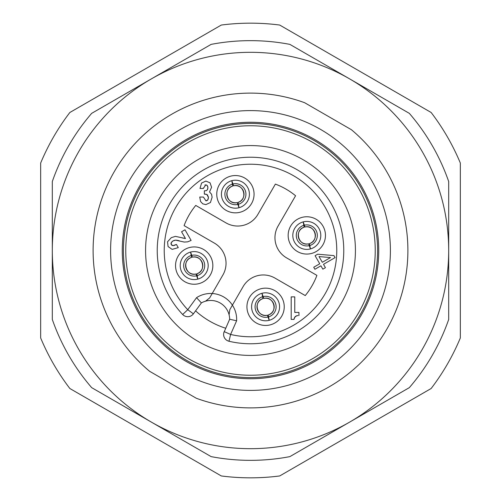 <?xml version="1.0" encoding="UTF-8"?>
<svg xmlns="http://www.w3.org/2000/svg" width="501" height="501" viewBox="0 0 501 501"><rect width="100%" height="100%" fill="white"/><g stroke="black" fill="none" stroke-linecap="round" stroke-linejoin="round"><path stroke-width="0.75" d="M91.677 387.649L211.134 456.624A209.844 209.844 0 0 0 289.866 456.624L349.592 422.136A198.189 198.189 0 0 0 349.592 78.864A198.189 198.189 0 0 0 52.311 250.5A198.189 198.189 0 0 0 349.592 422.136L409.323 387.649A209.844 209.844 0 0 0 448.689 319.469L448.689 181.531A209.844 209.844 0 0 0 409.323 113.351L289.866 44.376A209.844 209.844 0 0 0 211.134 44.376L91.677 113.351A209.844 209.844 0 0 0 52.311 181.531L52.311 319.469A209.844 209.844 0 0 0 91.677 387.649M196.348 398.276A157.383 157.383 0 0 0 351.401 129.715L304.652 102.724A157.383 157.383 0 0 0 149.599 371.285L196.348 398.276M250.5 110.602A139.898 139.898 0 0 1 390.398 250.5A139.898 139.898 0 0 1 250.5 390.398A139.898 139.898 0 0 1 110.602 250.5A139.898 139.898 0 0 1 250.5 110.602M250.5 122.263A128.237 128.237 0 0 1 378.737 250.5A128.237 128.237 0 0 1 250.5 378.737A128.237 128.237 0 0 1 122.263 250.5A128.237 128.237 0 0 1 250.5 122.263M250.5 123.428A127.072 127.072 0 0 1 377.572 250.5A127.072 127.072 0 0 1 250.5 377.572A127.072 127.072 0 0 1 123.428 250.5A127.072 127.072 0 0 1 250.5 123.428M312.868 142.472A124.743 124.743 0 0 0 142.472 188.132A124.743 124.743 0 0 0 188.132 358.528A124.743 124.743 0 0 0 358.528 312.868A124.743 124.743 0 0 0 312.868 142.472M223.822 332.72L229.658 319.237A18.944 18.944 0 0 0 205.504 301.195L209.631 297.97L212.205 293.511A25.939 25.939 0 0 1 232.401 305.165L243.11 286.616A23.315 23.315 0 0 1 274.961 278.086L305.247 295.571A70.917 70.917 0 0 0 316.908 275.381L286.616 257.89A23.315 23.315 0 0 1 278.086 226.039L295.571 195.753A70.917 70.917 0 0 0 275.381 184.092L257.89 214.384A23.315 23.315 0 0 1 226.039 222.914L195.753 205.429A70.917 70.917 0 0 0 184.092 225.619L214.384 243.11A23.315 23.315 0 0 1 222.914 274.961L212.205 293.511A25.939 25.939 0 0 0 196.561 297.669L201.389 302.917A18.944 18.944 0 0 1 205.504 301.195L209.631 297.97M195.578 310.858A81.607 81.607 0 0 0 225.688 328.243M302.961 159.631A104.922 104.922 0 0 0 159.631 198.039A104.922 104.922 0 0 0 198.039 341.369A104.922 104.922 0 0 0 341.369 302.961A104.922 104.922 0 0 0 302.961 159.631M226.709 340.254L227.579 340.755M229.658 319.237A18.944 18.944 0 0 0 229.095 314.816A18.944 18.944 0 0 1 229.658 319.237L236.616 320.797L230.604 334.443A86.272 86.272 0 0 0 336.365 242.152A86.272 86.272 0 0 0 214.797 171.962A86.272 86.272 0 0 0 187.75 309.706L182.665 314.503A93.267 93.267 0 0 1 211.904 165.593A93.267 93.267 0 0 1 343.329 241.469A93.267 93.267 0 0 1 228.988 341.25L230.604 334.443L224.204 331.624A6.995 6.995 0 0 0 228.988 341.25L227.955 340.918M229.827 309.624L229.095 314.816L229.827 309.624L232.401 305.165A25.939 25.939 0 0 1 236.616 320.797M178.043 256.261A18.656 18.656 0 0 1 203.525 249.435A18.656 18.656 0 0 1 210.351 274.911A18.656 18.656 0 0 1 184.869 281.744A18.656 18.656 0 0 1 178.043 256.261M219.256 184.869A18.656 18.656 0 0 1 244.738 178.043A18.656 18.656 0 0 1 251.565 203.525A18.656 18.656 0 0 1 226.089 210.351A18.656 18.656 0 0 1 219.256 184.869M249.435 297.475A18.656 18.656 0 0 1 274.911 290.649A18.656 18.656 0 0 1 281.744 316.131A18.656 18.656 0 0 1 256.261 322.957A18.656 18.656 0 0 1 249.435 297.475M290.649 226.089A18.656 18.656 0 0 1 316.131 219.256A18.656 18.656 0 0 1 322.957 244.738A18.656 18.656 0 0 1 297.475 251.565A18.656 18.656 0 0 1 290.649 226.089M191.125 240.424L184.988 229.796L181.562 231.775L185.464 238.532L175.419 236.366L171.292 237.662L167.534 241.783L168.079 246.567L172.131 249.373L178.268 247.626L176.433 244.444L173.033 245.628L171.298 244.607L171.242 242.666L172.964 240.937L175.538 240.142L184.262 242.064L187.568 241.864L191.125 240.424M298.947 315.53L298.947 312.424L294.77 312.424L294.77 296.88L291.187 296.88L291.187 319.406L293.987 319.406L294.807 317.064L296.172 315.931L298.039 315.555M333.923 255.598L317.659 254.214L315.079 255.704L319.744 263.783L313.726 267.252L314.897 269.275L320.909 265.799L322.851 269.162L325.431 267.678L323.489 264.309L335.088 257.614L333.923 255.598M199.749 197.043L200.557 201.49L202.748 203.832L205.848 204.608L210.414 202.542L212.117 197.262L211.554 194.244L209.524 191.964L211.585 187.261L210.051 182.815L205.861 181.086L201.559 183.053L199.999 188.464L203.331 188.464L205.748 184.856L207.289 185.589L207.915 187.656L207.47 189.553L206.343 190.649L204.345 190.825L204.345 194.1L206.85 194.432L208.447 197.563L207.733 199.943L205.949 200.845L203.419 197.043L199.749 197.043M183.466 315.229L182.665 314.503A6.995 6.995 0 0 0 193.399 313.839L192.635 314.716M190.649 316.075L189.572 316.457M188.495 316.663L187.938 316.695M187.43 316.695L186.391 316.563M186.228 316.532L185.37 316.281M196.561 297.669L187.75 309.706L193.399 313.839L201.389 302.917A18.944 18.944 0 0 1 229.095 314.816M226.095 339.797L225.45 339.177M225.337 339.052L224.711 338.213M224.454 337.78L224.204 337.279M223.841 336.246L223.64 335.119M182.082 258.591A13.99 13.99 0 0 1 201.189 253.468A13.99 13.99 0 0 1 206.312 272.582A13.99 13.99 0 0 1 187.199 277.704A13.99 13.99 0 0 1 182.082 258.591M192.397 257.176L190.574 252.072L191.545 257.401A8.605 8.605 0 0 0 185.89 267.816A8.605 8.605 0 0 0 195.991 273.997L197.814 279.101L196.843 273.771A8.605 8.605 0 0 0 202.504 263.363A8.605 8.605 0 0 0 192.397 257.176L192.384 257.188C202.579 254.427 207.038 271.06 196.824 273.765M195.991 273.997L196.01 273.984C185.815 276.746 181.356 260.113 191.564 257.408L191.545 257.401M223.296 187.199A13.99 13.99 0 0 1 242.409 182.082A13.99 13.99 0 0 1 247.532 201.189A13.99 13.99 0 0 1 228.418 206.312A13.99 13.99 0 0 1 223.296 187.199M233.616 185.783L231.794 180.686L232.765 186.015A8.605 8.605 0 0 0 227.103 196.423A8.605 8.605 0 0 0 237.211 202.604L239.033 207.708L238.063 202.379A8.605 8.605 0 0 0 243.724 191.971A8.605 8.605 0 0 0 233.616 185.783L233.604 185.796C243.799 183.034 248.252 199.667 238.044 202.379L238.063 202.379M232.783 186.015L232.765 186.015C222.576 188.72 227.028 205.354 237.224 202.598M253.468 299.811A13.99 13.99 0 0 1 272.582 294.688A13.99 13.99 0 0 1 277.704 313.801A13.99 13.99 0 0 1 258.591 318.918A13.99 13.99 0 0 1 253.468 299.811M267.384 315.217L269.206 320.314L268.235 314.985A8.605 8.605 0 0 0 273.897 304.577A8.605 8.605 0 0 0 263.789 298.396L261.967 293.292L262.937 298.621A8.605 8.605 0 0 0 257.276 309.029A8.605 8.605 0 0 0 267.384 315.217L267.396 315.204C257.201 317.966 252.748 301.333 262.956 298.621L262.937 298.621M294.688 228.418A13.99 13.99 0 0 1 313.801 223.296A13.99 13.99 0 0 1 318.918 242.409A13.99 13.99 0 0 1 299.811 247.532A13.99 13.99 0 0 1 294.688 228.418M305.009 227.003L303.186 221.899L304.157 227.229A8.605 8.605 0 0 0 298.496 237.637A8.605 8.605 0 0 0 308.603 243.824L310.426 248.928L309.455 243.599A8.605 8.605 0 0 0 315.11 233.184A8.605 8.605 0 0 0 305.009 227.003L304.99 227.016C315.185 224.254 319.644 240.887 309.436 243.592L309.455 243.599M304.176 227.235L304.157 227.229C293.962 229.94 298.421 246.573 308.616 243.812L308.603 243.824M175.538 240.142L176.383 240.148M177.304 240.286L178.275 240.511M178.663 240.618L179.396 240.849M173.784 240.543L174.63 240.28M171.242 242.666L171.63 242.046M172.206 241.463L172.964 240.937M171.091 244.131L171.016 243.693M171.016 243.636L171.06 243.173M172.476 245.54L172.025 245.352M171.975 245.321L171.618 245.033M176.433 244.444L174.254 245.427M173.622 245.584L173.033 245.628M185.464 238.532L184.474 238.432M183.466 238.238L182.458 237.944M294.532 317.528L296.611 315.768M297.168 315.643L297.663 315.58M293.987 319.406L294.1 318.861M294.143 318.667L294.306 318.104M319.018 256.568L330.485 257.577L322.318 262.292L319.018 256.568M205.949 200.845L203.419 197.043M207.351 200.337L206.951 200.607M206.919 200.625L206.475 200.782M208.385 196.661L208.36 198.502M208.122 199.298L207.733 199.943M206.274 194.244L207.859 195.246M204.884 194.1L205.617 194.137M206.343 190.649L205.98 190.756M207.47 189.553L207.151 190.048M207.859 188.363L207.708 188.983M207.752 186.46L207.915 187.656M204.884 185.001L206.575 185.032M206.612 185.044L206.957 185.264M203.331 188.464L203.343 188M40.656 337.937L40.656 163.063A227.335 227.335 0 0 1 69.858 112.487L221.298 25.05A227.335 227.335 0 0 1 279.702 25.05L431.142 112.487A227.335 227.335 0 0 1 460.344 163.063L460.344 337.937A227.335 227.335 0 0 1 431.142 388.513L279.702 475.95A227.335 227.335 0 0 1 221.298 475.95L69.858 388.513A227.335 227.335 0 0 1 40.656 337.937M224.204 331.624A6.995 6.995 0 0 0 228.988 341.25M191.294 255.472A10.521 10.521 0 0 0 184.036 268.311A10.521 10.521 0 0 0 196.743 275.794M197.093 275.7A10.521 10.521 0 0 0 204.358 262.862A10.521 10.521 0 0 0 191.651 255.378M232.514 184.086A10.521 10.521 0 0 0 225.25 196.918A10.521 10.521 0 0 0 237.962 204.402M238.313 204.308A10.521 10.521 0 0 0 245.571 191.476A10.521 10.521 0 0 0 232.865 183.986M262.687 296.692A10.521 10.521 0 0 0 255.429 309.524A10.521 10.521 0 0 0 268.135 317.014M268.486 316.914A10.521 10.521 0 0 0 275.75 304.082A10.521 10.521 0 0 0 263.038 296.598M303.907 225.3A10.521 10.521 0 0 0 296.642 238.138A10.521 10.521 0 0 0 309.349 245.622M309.706 245.528A10.521 10.521 0 0 0 316.964 232.689A10.521 10.521 0 0 0 304.257 225.206M268.217 314.985C278.424 312.28 273.972 295.646 263.776 298.402"/></g></svg>
